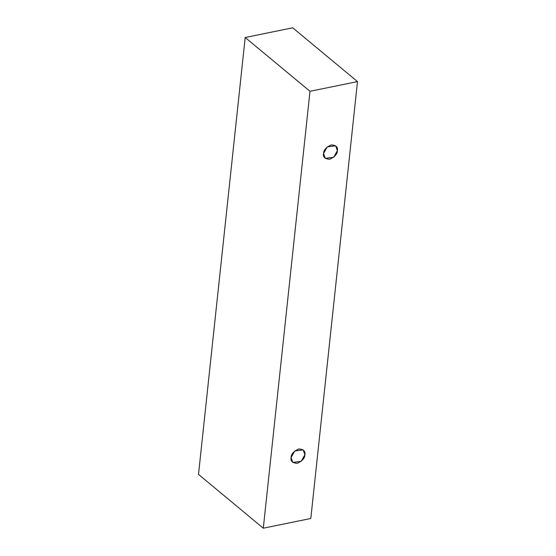<?xml version="1.0" encoding="UTF-8"?>
<svg xmlns="http://www.w3.org/2000/svg" width="556" height="556" viewBox="0 0 556 556"><rect width="100%" height="100%" fill="white"/><g stroke="black" fill="none" stroke-linecap="round" stroke-linejoin="round"><path stroke-width="0.83" d="M292.699 27.8L357.494 81.593L310.804 518.491L263.301 528.2L309.991 91.302L357.494 81.593L292.699 27.8L245.196 37.509L309.991 91.302L245.196 37.509L198.506 474.407L263.301 528.2L198.506 474.407L245.196 37.509L292.699 27.8M310.804 518.491L357.494 81.593L309.991 91.302L263.301 528.2L310.804 518.491M291.087 457.553C291.059 454.231 293.61 451.361 298.746 448.942C303.59 449.324 305.633 451.25 304.876 454.738C304.903 458.061 302.346 460.931 297.21 463.35C292.373 462.974 290.329 461.042 291.087 457.553L292.769 462.418L301.206 461.32L304.876 454.738L303.187 449.873L294.75 450.972L291.087 457.553M323.578 153.491C323.55 150.162 326.108 147.291 331.244 144.88C336.081 145.255 338.124 147.187 337.367 150.669C337.402 153.991 334.844 156.861 329.708 159.28C324.864 158.905 322.821 156.973 323.578 153.491L325.267 158.356L333.704 157.251L337.367 150.669L335.685 145.804L327.248 146.902L323.578 153.491"/></g></svg>
